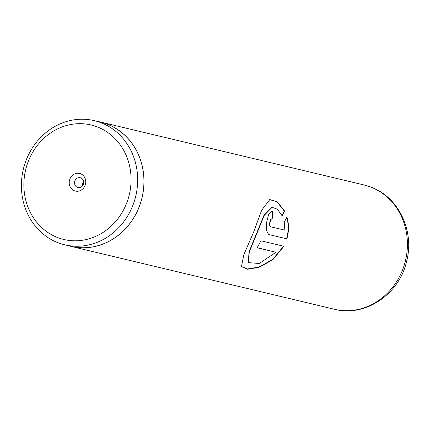 <?xml version="1.0" encoding="UTF-8"?>
<svg xmlns="http://www.w3.org/2000/svg" width="430" height="430" viewBox="0 0 430 430"><rect width="100%" height="100%" fill="white"/><g stroke="black" fill="none" stroke-linecap="round" stroke-linejoin="round"><path stroke-width="0.64" d="M57.856 237.65A58.851 53.293 -76.6 0 0 127.366 201.213A58.851 53.293 -76.6 0 0 97.099 126.834A58.851 53.293 -76.6 0 0 27.584 163.271A58.851 53.293 -76.6 0 0 57.856 237.65M58.249 242.821A63.823 57.797 -76.6 0 0 64.704 244.815A63.823 57.797 -76.6 0 0 134.784 199.756A63.823 57.797 -76.6 0 0 100.808 122.641A63.823 57.797 -76.6 0 0 94.347 120.653A63.823 57.797 -76.6 0 0 24.273 165.706A63.823 57.797 -76.6 0 0 58.249 242.821M80.501 173.698A9.073 8.218 -76.6 0 0 69.784 179.315A9.073 8.218 -76.6 0 0 74.449 190.786A9.073 8.218 -76.6 0 0 85.167 185.169A9.073 8.218 -76.6 0 0 80.501 173.698M80.819 177.896A5.042 4.563 -76.6 0 0 80.308 177.735A5.042 4.563 -76.6 0 0 74.777 181.293A5.042 4.563 -76.6 0 0 77.459 187.383A5.042 4.563 -76.6 0 0 77.97 187.544A5.042 4.563 -76.6 0 0 83.501 183.986A5.042 4.563 -76.6 0 0 80.819 177.896M83.656 181.519A5.042 4.563 -76.6 0 0 82.662 185.679M64.704 244.815L70.971 246.309A63.823 57.797 -76.6 0 0 141.051 201.256A63.823 57.797 -76.6 0 0 107.075 124.136A63.823 57.797 -76.6 0 0 100.615 122.147L94.347 120.653M283.929 246.282L260.881 240.778A63.893 57.856 103.4 0 1 257.092 247.761L275.952 252.265L259.247 263.488L248.379 262.612L249.271 252.066L264.224 215.425L272.029 207.287L277.388 209.216L282.268 216.01L284.52 210.915L277.13 201.649L269.803 199.568L261.676 210.222L253.383 232.695L243.885 254.528L241.461 266.659L247.503 269.266L259.064 267.326L272.808 259.747L283.929 246.282M284.859 230.163L270.948 226.841C268.9 226.599 270.217 218.198 272.19 218.94A63.893 57.856 103.4 0 0 272.523 210.974L271.835 210.969L268.653 214.355L266.648 222.219L266.353 230.303L268.556 234.474L286.912 238.876C288.998 231.141 289.008 223.879 286.96 217.096L284.246 222.202L284.859 230.163L270.653 226.777C268.605 226.535 269.916 218.177 271.884 218.918L272.19 218.94L271.884 218.918M68.391 245.691A63.893 57.856 -76.6 0 0 70.955 246.374A63.893 57.856 -76.6 0 0 141.11 201.272A63.893 57.856 -76.6 0 0 107.097 124.076A63.893 57.856 -76.6 0 0 100.631 122.082A63.893 57.856 -76.6 0 0 98.035 121.534M271.884 218.908A63.554 57.555 103.4 0 0 272.217 210.996L272.523 210.974M272.217 210.996L271.685 210.985M268.422 234.42L268.82 234.554M268.535 234.452L286.912 238.876M286.627 238.774C288.697 231.077 288.702 223.858 286.654 217.102M281.962 216.021L284.214 210.953L276.915 201.788L269.648 199.611M241.38 266.514L247.529 268.992L259.037 267.008L272.636 259.489L283.623 246.207M284.214 210.953L284.52 210.915M257.151 247.658L275.952 252.265M248.282 262.472L249.045 251.84L263.918 215.414L271.868 207.308M364.06 184.975L370.821 187.055C398.744 197.021 414.713 231.173 406.613 261.343C399.395 294.125 365.221 317.431 334.384 309.267A63.893 57.856 -76.6 0 0 404.533 264.165A63.893 57.856 -76.6 0 0 370.526 186.969A63.893 57.856 -76.6 0 0 364.06 184.975L100.631 122.082M270.653 226.777L270.948 226.841M70.955 246.374L334.384 309.267M248.18 262.343L248.379 262.612M271.712 207.33L272.029 207.287"/></g></svg>
